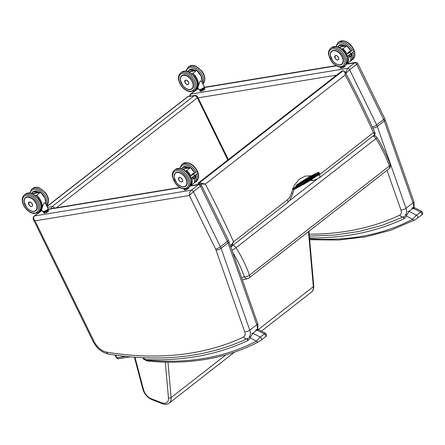 <?xml version="1.0" encoding="UTF-8"?>
<svg xmlns="http://www.w3.org/2000/svg" width="445" height="445" viewBox="0 0 445 445"><rect width="100%" height="100%" fill="white"/><g stroke="black" fill="none" stroke-linecap="round" stroke-linejoin="round"><path stroke-width="0.67" d="M190.354 94.262A1.886 1.168 52 0 1 190.377 94.24L197.374 88.783A1.886 1.168 52 0 1 197.73 88.633L197.413 88.755M189.92 96.237L190.738 94.09L198.309 88.538M355.527 62.434L354.587 62.867A1.886 1.168 52 0 1 356.64 64.302L357.819 63.641L384.541 118.22A3.771 0.951 -26.1 0 1 383.646 119.471A10.374 6.436 52 0 1 384.296 121.023L412.988 202.831A10.374 6.436 52 0 1 413.438 208.026M345.882 73.319L349.642 69.759L356.64 64.302L383.646 119.471L376.654 124.928L349.642 69.759A1.886 1.168 52 0 0 347.595 68.324L345.598 72.785M34.126 216.131A1.886 1.168 52 0 1 34.154 216.114L41.146 210.657A1.886 1.168 52 0 1 41.502 210.502L41.991 210.218M33.442 219.602L35.027 220.854C33.442 218.879 33.269 217.249 34.51 215.959L42.08 210.407M199.299 184.308L198.359 184.742A1.886 1.168 52 0 1 200.411 186.177L201.591 185.515L228.313 240.094A3.771 0.951 -26.1 0 1 227.417 241.34A10.374 6.436 52 0 1 228.068 242.892L256.759 324.705A10.374 6.436 52 0 1 257.21 329.895M94.073 341.454A3.771 0.951 153.9 0 1 93.016 341.293C96.699 348.301 101.861 352.568 108.508 354.087A3.771 2.459 -80.7 0 1 106.783 352.184A14.145 8.778 52 0 1 94.073 341.454L35.027 220.854L189.392 195.5L193.414 191.634L200.411 186.177L227.417 241.34L220.425 246.803L193.414 191.634A1.886 1.168 52 0 0 191.367 190.199C189.976 191.511 189.314 193.28 189.392 195.5L215.603 249.028A3.771 0.951 -26.1 0 0 220.425 246.803A10.374 6.436 -128 0 1 221.076 248.349L228.068 242.892A3.771 1.413 -19.3 0 0 228.902 241.49L228.313 240.094M296.07 186.027L297.9 185.548L297.499 185.426L305.782 181.043C307.718 180.136 315.138 175.458 315.894 174.34C310.371 177.41 305.32 179.407 296.242 185.815L296.303 185.921M297.299 185.504L303.034 181.732L315.266 174.996M295.947 186.077L297.766 185.237L296.153 185.915M314.075 175.675L308.363 178.74M301.693 182.1L301.104 181.944L296.081 185.865M292.626 189.114L304.107 183.351L313.553 177.427L317.925 174.167L319.132 172.727L317.897 172.671L309.681 176.771L301.454 181.732C307.578 177.85 312.301 175.158 315.627 173.656C318.998 171.931 319.304 172.26 316.551 174.64C311.083 178.612 306.182 181.76 301.832 184.08C298.784 185.576 293.238 188.903 292.788 188.485M319.132 172.727L319.51 173.144L318.347 174.529L314.148 177.672L304.619 183.713L292.877 189.62M301.905 182.394L297.349 185.482M231.406 246.458A3.771 2.804 80.7 0 0 231.061 247.659M231.973 250.257A3.771 0.473 -32.2 0 0 236.045 247.704A3.771 2.342 -128 0 0 232.841 245.362M232.735 252.432A91.459 56.754 52 0 1 244.411 276.829A3.771 2.842 76.7 0 0 247.609 278.681L247.609 278.681A3.771 3.771 0 0 0 249.061 277.986A3.771 2.342 -128 0 0 249.467 275.155A3.771 1.402 160.5 0 1 244.411 276.829A2070.529 1284.91 52 0 1 241.529 277.508M372.743 136.22A3.771 2.342 52 0 1 375.953 138.562A3.771 0.473 -32.2 0 0 376.948 137.499A3.771 3.771 0 0 0 373.333 135.758M197.819 184.547L199.254 184.041A3.777 0.912 -26.6 0 0 199.377 184.019L205.295 184.108L345.198 74.966L345.12 71.879L343.201 70.772A0.946 0.729 82.3 0 0 342.928 70.889C344.491 71.228 345.253 72.585 345.198 74.966A717.507 445.261 52 0 1 373.433 132.638L374.812 134.607M343.223 70.766A0.946 0.729 82.3 0 0 343.201 70.772L343.089 70.788A0.946 0.701 80.7 0 0 342.839 70.9A2.837 0.712 153.9 0 1 342.928 70.889L199.527 182.75A2.837 0.712 153.9 0 1 199.438 182.767L198.142 183.123M343.145 70.783A0.946 0.701 80.7 0 0 343.089 70.788L342.839 70.9M345.12 71.879C355.9 92.198 365.912 112.652 375.157 133.233L373.433 132.638L319.51 174.707L316.373 176.192M199.377 184.019A0.946 0.673 -100.8 0 1 199.527 182.75L205.295 184.108A717.507 445.261 -128 0 1 233.53 241.78L230.51 246.085M230.738 246.736A0.946 0.673 79.2 0 0 230.827 246.68L231.661 246.28L233.53 241.78L287.459 199.71A3.771 2.342 52 0 1 287.214 202.942L231.673 246.269M292.582 194.065A3.771 1.107 -166.8 0 0 292.588 194.042A3.771 1.107 -166.8 0 0 291.469 192.913C290.752 195.878 289.417 198.142 287.459 199.71M310.61 180.136L314.109 180.236L319.265 177.939A3.771 2.342 52 0 1 319.226 177.967M311.545 175.769L305.009 176.164L299.079 179.441L294.401 185.226L291.469 192.913M403.448 216.865L403.977 218.729L403.938 216.637M309.514 237.953A454.451 282.019 -128 0 0 403.977 218.729A15.981 9.918 -128 0 0 406.235 215.97L409.055 211.425L413.132 208.238L420.492 212.009A1.886 1.168 52 0 1 421.793 213.494A1.886 1.168 52 0 1 421.61 214.963C423.056 214.206 423.095 213.01 421.721 211.375L416.414 215.191L412.615 219.24A1.886 1.469 62.2 0 0 414.657 219.997A1.886 1.469 62.2 0 0 414.662 219.997A1.886 1.469 62.2 0 0 414.829 219.886L417.427 218.211A1.886 1.168 52 0 0 417.527 218.145L421.61 214.963A1.886 1.168 52 0 1 421.51 215.03M309.587 238.804A400.711 248.672 52 0 0 412.615 219.24L406.235 215.97A1.886 1.407 -155.9 0 1 405.679 214.29M413.132 208.238L414.668 207.77C413.194 207.47 412.281 207.62 411.931 208.221A1.886 1.168 -128 0 1 413.132 208.238M247.22 338.74L247.748 340.603L247.715 338.511M147.323 361.006L148.202 361.156A1.886 1.279 -84.7 0 1 147.206 360.189A5.657 3.51 52 0 1 146.611 360.088A1.886 1.163 103.9 0 0 147.323 361.006L143.613 359.193L145.281 359.616L143.335 357.741M146.611 360.088A8.105 5.028 52 0 1 145.281 359.616A454.451 282.019 -128 0 0 247.748 340.603A15.981 9.918 -128 0 0 250.007 337.844L252.827 333.299L256.904 330.112L264.263 333.884A1.886 1.168 52 0 1 265.565 335.369A1.886 1.168 52 0 1 265.381 336.837C266.833 336.081 266.867 334.885 265.493 333.249L260.186 337.065L256.387 341.109A1.886 1.469 62.2 0 0 258.434 341.871L258.434 341.871A1.886 1.469 62.2 0 0 258.601 341.76L261.198 340.086A1.886 1.168 52 0 0 261.298 340.019A1.886 1.168 52 0 1 261.298 340.019L265.381 336.837A1.886 1.168 52 0 1 265.281 336.904M147.206 360.189A400.711 248.672 52 0 0 256.387 341.109L250.007 337.844A1.886 1.407 -155.9 0 1 249.45 336.164M256.904 330.112L258.439 329.645C256.965 329.339 256.053 329.495 255.703 330.095A1.886 1.168 -128 0 1 256.904 330.112M348.062 53.3L348.691 52.877M350.07 52.371L349.904 51.926L350.07 52.371L349.904 51.926L348.023 53.222L352.512 50.062C353.97 49.812 354.326 50.33 353.586 51.609L350.882 53.717L353.586 51.609M352.429 50.118L349.759 52.204L350.882 53.717L348.318 55.553L350.882 53.717M348.752 52.827L347.189 54.045C345.949 55.758 346.321 56.259 348.318 55.553M341.777 49.206L342.867 48.744L341.526 49.006M338.539 47.198L340.915 46.886L339.741 47.799M341.109 46.959L346.716 45.74A11.058 6.864 52 0 1 350.899 51.153A10.869 6.747 -128 0 0 346.85 45.829L342.867 48.744A11.058 6.864 -128 0 1 347.05 54.162M347.762 52.749L347.779 52.771A11.058 6.864 52 0 1 348.073 53.356A11.025 6.842 -128 0 0 347.779 52.771L349.531 51.409A11.025 6.842 52 0 1 349.826 51.982M348.863 55.263A11.058 6.864 52 0 1 349.386 57.444L351.111 56.02L349.275 56.732M350.649 54.006A11.025 6.842 52 0 1 351.122 56.02L351.183 56.042A11.058 6.864 -128 0 0 350.693 53.967M348.124 52.504L348.363 52.988M349.319 54.946L349.937 56.209M334.979 55.859A2.603 1.613 52 0 1 335.157 55.681A2.603 1.613 52 0 1 338.033 56.738A2.603 1.613 52 0 1 338.361 59.78A2.603 1.613 52 0 1 338.144 59.914M341.232 67.089L341.187 67.1A2.542 0.64 153.9 0 1 340.514 67.206L340.87 68.185L340.47 67.367A2.659 0.667 -26.1 0 0 341.193 67.256L341.782 67.034M341.187 67.1L341.593 68.074A2.659 0.667 153.9 0 1 340.87 68.185L341.015 68.23A2.542 0.64 -26.1 0 0 341.654 68.135M345.036 66.288A2.542 0.64 -26.1 0 0 345.209 65.977L345.064 65.393M344.742 65.643L345.025 66.222L344.002 67.011L343.701 66.394M342.683 66.833L343.028 67.534L341.593 68.074L343.078 67.607M340.475 67.084A2.331 0.584 -26.1 0 0 340.831 67.095M345.281 65.871L343.028 67.534A2.659 0.667 153.9 0 0 344.002 67.011L343.985 67.117A2.542 0.64 -26.1 0 1 343.089 67.601L340.959 68.246M344.013 67.095L345.025 66.222A2.659 0.667 153.9 0 0 345.27 65.81L345.214 65.966M191.094 71.6L196.701 70.382L192.852 73.386L191.511 73.648M202.024 78.971A10.869 6.747 -128 0 0 196.835 70.466L196.701 70.382A11.058 6.864 52 0 1 202.197 82.464M189.726 72.44L190.894 71.528L188.524 71.84M191.762 73.848L192.852 73.386A11.058 6.864 -128 0 1 196.551 88.766L197.903 87.71M204.327 86.82L201.824 81.708L200.183 80.862L197.836 87.559L198.793 89.528A3.082 0.773 153.9 0 0 200.701 89.378A3.082 0.773 153.9 0 0 203.599 87.837A3.082 0.773 153.9 0 0 204.327 86.82L203.476 88.093L199.927 89.729L198.793 89.528M184.97 80.539A2.603 1.613 52 0 1 185.181 80.311A2.603 1.613 52 0 1 188.051 81.374A2.603 1.613 52 0 1 188.38 84.416A2.603 1.613 52 0 1 188.113 84.567M203.877 87.76L204.327 87.993M203.877 87.765L204.272 88.01A2.542 0.64 153.9 0 1 204.049 88.388L204.589 89.289L203.56 90.079L203.159 89.261L204.188 88.472A2.659 0.667 -26.1 0 0 204.433 88.06L204.834 88.878A2.659 0.667 153.9 0 1 204.589 89.289L203.576 90.163M204.049 88.388L203.159 89.261A2.659 0.667 -26.1 0 1 202.191 89.784L202.592 90.602L201.157 91.142L200.756 90.324L202.147 89.645L200.756 90.324A2.659 0.667 -26.1 0 1 200.028 90.435L200.428 91.253L200.022 91.002L199.621 90.185L200.078 90.274L199.677 90.029A2.542 0.64 153.9 0 1 199.816 89.751M199.927 89.729L199.877 89.896A2.331 0.584 -26.1 0 0 201.101 90.001A2.331 0.584 -26.1 0 0 203.515 88.766A2.331 0.584 -26.1 0 0 203.955 87.899L203.793 87.837M200.578 91.297L200.428 91.253A2.659 0.667 153.9 0 0 201.157 91.142L202.592 90.602A2.659 0.667 153.9 0 0 203.56 90.079L203.549 90.185A2.542 0.64 -26.1 0 1 202.647 90.669L201.235 91.203A2.542 0.64 -26.1 0 1 200.578 91.297M191.84 175.174L192.463 174.752M193.842 174.245L193.681 173.8L193.842 174.245L193.681 173.8L191.801 175.096L196.284 171.937C197.741 171.687 198.097 172.204 197.363 173.483L194.654 175.591L197.363 173.483M196.201 171.993L193.531 174.078L194.66 175.591L192.09 177.427L194.654 175.591M192.524 174.701L190.966 175.92C189.72 177.633 190.093 178.134 192.09 177.427M185.548 171.08L186.644 170.619L185.304 170.88M182.311 169.072L184.686 168.761L183.512 169.673M194.688 173.01A10.869 6.747 -128 0 0 190.627 167.704L186.644 170.619A11.058 6.864 -128 0 1 190.827 176.036M194.671 173.027A11.058 6.864 52 0 0 190.488 167.615L184.881 168.833M193.642 173.823A11.058 6.864 -128 0 0 193.33 173.222L191.534 174.624L193.302 173.283A11.025 6.842 52 0 1 193.597 173.856M193.33 173.222L191.561 174.64M193.002 178.456A11.025 6.842 -128 0 0 192.641 177.138A11.058 6.864 52 0 1 193.158 179.318L194.888 177.889L193.047 178.601M194.421 175.881A11.025 6.842 52 0 1 194.899 177.894L194.955 177.917A11.058 6.864 -128 0 0 194.471 175.842M191.895 174.379L192.134 174.863M193.091 176.815L193.714 178.083M178.757 177.733A2.603 1.613 52 0 1 178.935 177.549A2.603 1.613 52 0 1 181.805 178.612A2.603 1.613 52 0 1 182.133 181.655A2.603 1.613 52 0 1 181.916 181.783M185.003 188.958L184.959 188.975A2.542 0.64 153.9 0 1 184.286 189.081L184.642 190.06L184.241 189.242A2.659 0.667 -26.1 0 0 184.97 189.131L185.554 188.908M184.959 188.975L185.37 189.948A2.659 0.667 153.9 0 1 184.642 190.06L184.786 190.104A2.542 0.64 -26.1 0 0 185.426 190.009M188.808 188.157A2.542 0.64 -26.1 0 0 188.986 187.851L188.836 187.267M188.513 187.517L188.797 188.096L187.773 188.886L187.473 188.268M186.461 188.708L186.8 189.409L185.37 189.948L186.85 189.475L184.731 190.121M184.247 188.953A2.331 0.584 -26.1 0 0 184.603 188.969M187.757 188.992A2.542 0.64 -26.1 0 1 186.861 189.475L186.8 189.409A2.659 0.667 153.9 0 0 187.773 188.886L186.856 189.481M187.79 188.969L188.797 188.096A2.659 0.667 153.9 0 0 189.042 187.684L188.986 187.835M34.866 193.475L40.473 192.257L36.623 195.26L35.283 195.522M45.796 200.845A10.869 6.747 -128 0 0 40.612 192.34L40.473 192.257A11.058 6.864 52 0 1 45.968 204.338M33.497 194.315L34.671 193.397L32.296 193.714M35.533 195.722L36.623 195.26A11.058 6.864 -128 0 1 40.323 210.635L41.68 209.584M48.099 208.694L45.601 203.582L43.955 202.736L41.608 209.434L42.57 211.403A3.082 0.773 153.9 0 0 44.472 211.253A3.082 0.773 153.9 0 0 47.37 209.712A3.082 0.773 153.9 0 0 48.099 208.694L47.248 209.968L43.699 211.603L42.57 211.403M28.741 202.408A2.603 1.613 52 0 1 28.953 202.186A2.603 1.613 52 0 1 31.829 203.243A2.603 1.613 52 0 1 32.151 206.291A2.603 1.613 52 0 1 31.884 206.441M47.648 209.634L48.099 209.868M47.648 209.639L48.043 209.884A2.542 0.64 153.9 0 1 47.821 210.263L48.36 211.164L47.337 211.954L46.936 211.13L47.96 210.346A2.659 0.667 -26.1 0 0 48.205 209.934L48.605 210.752A2.659 0.667 153.9 0 1 48.36 211.164L46.419 212.549L44.928 213.016L44.528 212.198L45.963 211.659L46.363 212.476A2.659 0.667 153.9 0 0 47.337 211.954L47.32 212.054A2.542 0.64 -26.1 0 1 46.425 212.543L44.294 213.188M47.821 210.263L46.936 211.13A2.659 0.667 -26.1 0 1 45.963 211.659L44.528 212.198A2.659 0.667 -26.1 0 1 43.799 212.31L44.2 213.127L43.794 212.877L43.393 212.059L43.849 212.148L43.449 211.903A2.542 0.64 153.9 0 1 43.588 211.625M43.699 211.603L43.649 211.77A2.331 0.584 -26.1 0 0 44.873 211.876A2.331 0.584 -26.1 0 0 47.287 210.641A2.331 0.584 -26.1 0 0 47.726 209.773L47.565 209.712M44.984 213.077A2.542 0.64 -26.1 0 1 44.35 213.172L44.2 213.127A2.659 0.667 153.9 0 0 44.928 213.016L46.408 212.543M301.298 181.794C314.265 173.672 309.231 177.193 313.831 174.496C317.107 172.727 322.28 170.413 315.65 175.38C307.907 180.681 302.689 183.924 299.991 185.114L292.409 188.708M189.342 96.331L190.377 94.24A1.886 1.168 52 0 1 190.738 94.09L347.595 68.324L354.587 62.867L346.466 64.202M204.049 87.593L336.481 65.843M197.43 97.967L336.609 75.105M372.354 127.042A3.771 0.951 -26.1 0 0 376.654 124.928A10.374 6.436 -128 0 1 377.304 126.48L384.296 121.023A3.771 1.413 -19.3 0 0 385.131 119.616L384.541 118.22M372.854 128.132A3.771 1.413 -19.3 0 0 377.304 126.48L405.99 208.288L412.988 202.831A3.771 1.413 -19.3 0 0 413.817 201.429L414.139 202.503L414.006 207.559M387.044 170.346L400.928 209.951A3.771 1.413 -19.3 0 0 405.99 208.288A10.374 6.436 -128 0 1 405.673 215.196M374.573 134.791L374.974 135.936M400.928 209.951A6.603 4.094 52 0 1 399.727 215.185A3.771 2.926 64.8 0 0 403.665 216.776L404.867 216.042M399.727 215.185A451.625 280.267 52 0 1 308.713 234.181M93.016 341.293L33.458 219.641C32.897 218.278 33.13 217.104 34.154 216.114A1.886 1.168 52 0 1 34.51 215.959L191.367 190.199L198.359 184.742L190.238 186.077M47.821 209.467L180.253 187.712M215.603 249.028A6.603 4.094 52 0 1 216.014 250.018A3.771 1.413 -19.3 0 0 221.076 248.349L249.762 330.162L256.759 324.705A3.771 1.413 -19.3 0 0 257.588 323.304L257.911 324.377L257.777 329.434M216.014 250.018L244.706 331.825A3.771 1.413 -19.3 0 0 249.762 330.162A10.374 6.436 -128 0 1 249.445 337.071M244.706 331.825A6.603 4.094 52 0 1 243.498 337.06A3.771 2.926 64.8 0 0 247.437 338.651L248.638 337.911M243.498 337.06A451.625 280.267 52 0 1 106.783 352.184M293.005 189.648L304.564 183.846L313.931 177.933L319.51 173.311M302.072 183.084L310.148 178.495M249.467 275.155A95.23 59.096 -128 0 0 236.045 247.704L375.953 138.562A95.23 59.096 52 0 1 389.369 166.013A3.771 2.342 52 0 1 388.969 168.844A3.771 3.771 0 0 0 390.204 164.611A3.771 1.402 160.5 0 1 389.369 166.013L249.467 275.155M316.762 179.441L289.378 200.801M342.433 70.894A0.946 0.701 80.7 0 0 342.188 71.005L198.782 182.878A0.946 0.701 -99.3 0 0 198.604 184.152L198.726 184.402M199.388 184.297A713.736 442.925 52 0 0 199.254 184.041A0.946 0.701 -99.3 0 1 199.438 182.767M319.51 174.707A3.771 2.342 52 0 1 319.265 177.939L374.818 134.601L375.157 133.233M314.059 180.242L313.336 180.359A16.971 12.605 -99.3 0 1 310.265 180.359M313.742 285.918A1.886 1.068 175 0 1 313.336 286.658A11.314 7.02 52 0 1 311.444 292.126C313.096 290.908 313.864 288.838 313.742 285.918L308.925 231.283M308.485 231.623L313.336 286.658L258.311 329.584M162.241 403.665A1.886 1.024 -68.7 0 1 161.763 402.814L151.317 398.742A1.886 1.024 -68.7 0 0 151.795 399.593L162.241 403.665C165.34 404.644 167.665 404.449 169.206 403.087A11.314 7.02 -128 0 0 171.103 397.619L167.976 362.191M165.306 362.147L168.46 397.952A1.886 1.068 175 0 0 171.103 397.619L225.954 354.826M134.418 357.202L142.867 389.242A1.886 0.84 -14.8 0 0 143.524 389.67L134.974 357.246M151.795 399.593C147.356 397.569 144.38 394.131 142.873 389.269A1.886 0.846 -14.6 0 0 142.873 389.269A1.886 0.846 -14.6 0 0 143.535 389.703A8.488 5.268 -128 0 0 143.524 389.67M151.317 398.742A9.428 5.852 52 0 1 143.535 389.703M168.46 397.952A9.428 5.852 52 0 1 161.763 402.814M117.486 357.747A0.946 0.584 52 0 1 116.462 357.029A1.886 0.473 153.9 0 1 115.934 356.946C116.59 358.197 117.602 358.781 118.954 358.698A1.886 1.402 -99.3 0 1 117.486 357.747L125.646 356.406M116.462 357.029L115.544 355.155M54.679 208.06A2.831 1.758 -128 0 0 52.043 206.619A1.886 1.402 80.7 0 0 51.487 208.583M56.387 207.782L197.358 97.811A2.831 1.758 52 0 0 194.281 95.658A1.886 1.402 -99.3 0 1 194.777 95.436L188.357 96.493A1.886 1.402 80.7 0 0 187.862 96.715L194.281 95.658L52.043 206.619L47.454 207.37M228.341 159.566L197.803 97.188A1.886 0.473 153.9 0 1 197.358 97.811L227.796 159.989M188.357 96.493L187.323 96.943A2.831 1.758 52 0 1 187.862 96.715L47.053 206.558M407.848 211.403A1.886 1.168 -128 0 1 409.055 211.425L416.414 215.191A1.886 1.168 52 0 1 417.716 216.682A1.886 1.168 52 0 1 417.527 218.145L414.662 219.997L391.138 230.143L365.623 236.846L338.378 240.044L309.67 239.71M251.625 333.277A1.886 1.168 -128 0 1 252.827 333.299L260.186 337.065A1.886 1.168 52 0 1 261.488 338.556A1.886 1.168 52 0 1 261.304 340.019L258.434 341.871C226.65 358.47 189.904 364.894 148.202 361.156M345.326 46.002L339.118 45.373A8.31 5.156 52 0 1 344.308 45.401M345.342 46.002A8.36 5.19 -128 0 0 338.005 46.742M336.348 46.541A10.196 6.325 52 0 1 342.722 43.326A10.196 6.325 52 0 1 350.933 50.841A10.196 6.325 52 0 1 351.033 51.047M351.806 53.105A10.196 6.325 52 0 1 352.023 54.023M352.145 50.296A11.136 6.909 -128 0 0 352.14 50.285A11.136 6.909 -128 0 0 337.927 42.709L335.903 46.48M350.777 60.804L351.628 60.275A11.136 6.909 -128 0 0 352.93 52.226M337.927 42.709L339.096 41.802A11.136 6.909 52 0 1 353.302 49.373A11.136 6.909 52 0 1 353.58 49.974M353.998 51.03A11.136 6.909 52 0 1 352.796 59.363C355.327 56.921 355.572 53.489 353.525 49.061C351.633 45.401 349.002 42.831 345.626 41.363L343.273 40.756L339.096 41.802M349.759 52.204L347.239 54.006M342.772 49.011A10.869 6.747 52 0 1 346.855 54.357M347.517 55.942A10.869 6.747 52 0 1 346.56 63.874M351.722 53.172A11.058 6.864 52 0 1 350.415 61.121L346.171 64.397A11.058 6.864 -128 0 0 346.566 64.124A11.058 6.864 -128 0 0 347.768 55.859M352.04 54.329A10.869 6.747 -128 0 0 351.728 53.161M348.085 53.344L347.784 52.766L349.525 51.409M349.23 56.582A11.025 6.842 -128 0 0 348.869 55.263L349.392 57.405M349.87 51.954A11.058 6.864 -128 0 0 349.559 51.353M349.386 57.444L351.183 56.042M336.698 59.775A2.592 1.608 -128 0 0 338.334 59.791A2.592 1.608 -128 0 0 338.005 56.76A2.592 1.608 -128 0 0 335.141 55.703A2.592 1.608 -128 0 0 334.757 57.294M335.024 58.045A2.559 1.585 52 0 1 336.615 55.703A2.559 1.585 52 0 1 338.5 59.552A2.559 1.585 52 0 1 335.024 58.045M343.228 59.163A8.31 5.156 52 0 1 341.994 64.202A8.31 5.156 52 0 1 339.746 64.931M340.408 64.853A8.299 5.151 -128 0 0 341.983 64.18C343.729 62.6 343.851 60.12 342.361 56.765A8.36 5.19 -128 0 0 331.008 51.837A8.36 5.19 -128 0 0 337.171 64.425A8.36 5.19 -128 0 0 342.377 56.771C338.99 51.359 335.463 49.473 331.775 51.103A8.31 5.156 52 0 1 336.96 51.131M343.584 56.571A10.196 6.325 52 0 1 337.238 65.904A10.196 6.325 52 0 1 329.723 50.558A10.196 6.325 52 0 1 343.584 56.571M344.792 56.014A11.136 6.909 -128 0 0 330.585 48.444C328.888 49.885 328.215 51.959 328.571 54.668L331.681 61.666C336.02 66.739 340.219 68.185 344.285 66.005A11.136 6.909 -128 0 0 344.792 56.014M330.585 48.444L331.748 47.532A11.136 6.909 52 0 1 345.96 55.102A11.136 6.909 52 0 1 345.448 65.092L347.495 61.182L346.672 55.892M338.022 46.992A8.11 5.034 52 0 1 344.808 46.108M345.192 46.03A8.299 5.151 -128 0 0 339.023 45.44A8.299 5.151 -128 0 0 337.927 46.959L339.023 45.44M331.775 51.097C330.629 52.048 330.157 53.489 330.368 55.425L332.743 60.832C335.174 63.763 337.711 65.109 340.358 64.875L341.983 64.18A8.299 5.151 -128 0 0 343.368 60.131M340.214 64.781A8.11 5.034 52 0 1 330.396 54.969A8.11 5.034 52 0 1 339.674 53.444A8.11 5.034 52 0 1 340.214 64.781M180.342 78.96A8.31 5.156 52 0 1 181.755 75.739C186.644 71.245 197.53 85.195 191.979 88.844A8.31 5.156 52 0 1 189.108 89.534M181.31 83.226A8.36 5.19 -128 0 0 192.679 88.16A8.36 5.19 -128 0 0 186.516 75.567A8.36 5.19 -128 0 0 181.31 83.226M180.097 83.426A10.196 6.325 52 0 1 186.444 74.093A10.196 6.325 52 0 1 193.959 89.439A10.196 6.325 52 0 1 180.097 83.426M195.433 89.734C198.537 86.324 198.159 81.897 194.293 76.457L188.268 71.734C185.721 70.733 183.546 70.877 181.732 72.173A11.136 6.909 52 0 1 194.031 76.701A11.136 6.909 52 0 1 195.433 89.734L194.27 90.641A11.136 6.909 -128 0 0 192.869 77.614A11.136 6.909 -128 0 0 180.57 73.08C178.033 75.522 177.789 78.954 179.836 83.382C181.727 87.048 184.358 89.612 187.734 91.08L190.087 91.692L194.27 90.641M192.757 73.653A10.869 6.747 52 0 1 196.545 88.516M196.162 89.039A11.058 6.864 -128 0 0 196.551 88.766L196.156 89.039M199.115 89.69A2.893 0.729 -26.1 0 0 201.963 88.989A2.893 0.729 -26.1 0 0 204.261 87.17M186.716 84.411A2.592 1.608 -128 0 0 188.352 84.428A2.592 1.608 -128 0 0 188.024 81.391A2.592 1.608 -128 0 0 185.165 80.339A2.592 1.608 -128 0 0 184.781 81.93M185.292 80.234L185.037 82.675A2.553 1.585 52 0 1 186.639 80.339A2.553 1.585 52 0 1 188.519 84.188A2.553 1.585 52 0 1 185.048 82.675C187.779 85.963 187.629 84.316 188.352 84.428L188.485 84.322M188.686 70.405A8.31 5.156 52 0 1 189.103 70.01L195.311 70.644M195.327 70.644A8.36 5.19 -128 0 0 187.907 71.6M186.333 71.183A10.196 6.325 52 0 1 194.131 68.519A10.196 6.325 52 0 1 202.008 78.659M202.781 84.005C205.885 80.59 205.501 76.167 201.641 70.722L195.611 66.005C193.069 65.003 190.888 65.148 189.081 66.444A11.136 6.909 52 0 1 201.301 70.872A11.136 6.909 52 0 1 202.903 83.905M202.748 83.588A11.136 6.909 -128 0 0 199.316 70.822A11.136 6.909 -128 0 0 187.912 67.351L185.882 71.122M186.744 88.75A8.299 5.151 -128 0 0 190.427 89.484A8.299 5.151 -128 0 0 192.001 88.816A8.299 5.151 -128 0 0 192.446 88.394M182.851 75.183A8.299 5.151 -128 0 0 181.794 75.733A8.299 5.151 -128 0 0 180.581 80.845M190.232 89.412A8.11 5.034 52 0 1 180.414 79.605A8.11 5.034 52 0 1 189.698 78.081A8.11 5.034 52 0 1 190.232 89.412M188.035 71.645A8.11 5.034 52 0 1 194.827 70.738M195.21 70.666A8.299 5.151 -128 0 0 189.047 70.076A8.299 5.151 -128 0 0 187.94 71.612L189.359 69.832M203.048 89.161A2.542 0.64 153.9 0 1 202.147 89.645M200.751 90.168A2.542 0.64 153.9 0 1 200.078 90.274M204.6 89.356A2.542 0.64 -26.1 0 0 204.772 89.045M189.097 167.876L182.889 167.242A8.31 5.156 52 0 1 188.079 167.27M189.114 167.876A8.36 5.19 -128 0 0 181.777 168.616M180.119 168.416A10.196 6.325 52 0 1 186.494 165.195A10.196 6.325 52 0 1 194.704 172.716A10.196 6.325 52 0 1 194.804 172.921M195.578 174.98A10.196 6.325 52 0 1 195.8 175.892M195.917 172.171A11.136 6.909 -128 0 0 195.911 172.159A11.136 6.909 -128 0 0 181.699 164.583L179.674 168.355M194.548 182.678L195.399 182.144A11.136 6.909 -128 0 0 196.701 174.101M181.699 164.583L182.867 163.677A11.136 6.909 52 0 1 197.074 171.247A11.136 6.909 52 0 1 197.352 171.842M197.775 172.905A11.136 6.909 52 0 1 196.568 181.237C199.104 178.795 199.343 175.363 197.302 170.936C195.405 167.276 192.774 164.706 189.398 163.237L187.05 162.631L182.867 163.677M193.531 174.078L191.011 175.881M186.544 170.886A10.869 6.747 52 0 1 190.627 176.231M191.289 177.816A10.869 6.747 52 0 1 190.332 185.749M195.494 175.041A11.058 6.864 52 0 1 194.187 182.995L189.948 186.271A11.058 6.864 -128 0 0 190.343 185.999A11.058 6.864 -128 0 0 191.539 177.733M195.811 176.203A10.869 6.747 -128 0 0 195.505 175.035M191.534 174.624A11.058 6.864 52 0 1 191.851 175.23A11.025 6.842 -128 0 0 191.55 174.646L191.862 175.219M193.158 179.318L194.955 177.917M180.47 181.649A2.592 1.608 -128 0 0 182.105 181.666A2.592 1.608 -128 0 0 181.777 178.629A2.592 1.608 -128 0 0 178.912 177.577A2.592 1.608 -128 0 0 178.534 179.168M178.795 179.919A2.559 1.585 52 0 1 180.386 177.577A2.559 1.585 52 0 1 182.272 181.427A2.559 1.585 52 0 1 178.795 179.919M187 181.037A8.31 5.156 52 0 1 185.765 186.077A8.31 5.156 52 0 1 183.518 186.805M184.18 186.722A8.299 5.151 -128 0 0 185.754 186.055C187.501 184.475 187.623 181.994 186.132 178.64C182.767 173.233 179.235 171.342 175.547 172.971A8.31 5.156 52 0 1 180.731 173.005M186.149 178.645A8.36 5.19 -128 0 0 174.779 173.711A8.36 5.19 -128 0 0 180.943 186.299A8.36 5.19 -128 0 0 186.149 178.645M187.356 178.445A10.196 6.325 52 0 1 181.009 187.779A10.196 6.325 52 0 1 173.5 172.432A10.196 6.325 52 0 1 187.356 178.445M188.563 177.889A11.136 6.909 -128 0 0 174.357 170.313C172.66 171.759 171.993 173.834 172.343 176.543L175.452 183.54C179.791 188.608 183.991 190.054 188.057 187.879A11.136 6.909 -128 0 0 188.563 177.889M174.357 170.313L175.519 169.406A11.136 6.909 52 0 1 189.731 176.977A11.136 6.909 52 0 1 189.22 186.967L191.267 183.056L190.443 177.766M181.794 168.866A8.11 5.034 52 0 1 188.58 167.982M188.964 167.904A8.299 5.151 -128 0 0 182.8 167.314A8.299 5.151 -128 0 0 181.699 168.833L182.8 167.314M175.547 172.971C174.401 173.923 173.928 175.363 174.14 177.294L176.515 182.7C178.946 185.637 181.482 186.983 184.13 186.744L185.754 186.055A8.299 5.151 -128 0 0 187.139 182.005M183.985 186.65A8.11 5.034 52 0 1 174.167 176.843A8.11 5.034 52 0 1 183.446 175.319A8.11 5.034 52 0 1 183.985 186.65M24.113 200.834A8.31 5.156 52 0 1 25.532 197.613C30.416 193.119 41.302 207.07 35.75 210.719A8.31 5.156 52 0 1 32.88 211.408M25.081 205.101A8.36 5.19 -128 0 0 36.451 210.029A8.36 5.19 -128 0 0 30.288 197.441A8.36 5.19 -128 0 0 25.081 205.101M23.874 205.295A10.196 6.325 52 0 1 30.221 195.961A10.196 6.325 52 0 1 37.73 211.314A10.196 6.325 52 0 1 23.874 205.295M39.205 211.609C42.308 208.193 41.93 203.771 38.064 198.325L32.04 193.608C29.498 192.607 27.317 192.752 25.504 194.048A11.136 6.909 52 0 1 37.808 198.576A11.136 6.909 52 0 1 39.205 211.609L38.042 212.515A11.136 6.909 -128 0 0 36.64 199.482A11.136 6.909 -128 0 0 24.341 194.955C21.805 197.396 21.56 200.829 23.607 205.256C25.499 208.922 28.135 211.486 31.506 212.955L33.859 213.561L38.042 212.515M36.529 195.527A10.869 6.747 52 0 1 40.317 210.39M39.933 210.908A11.058 6.864 -128 0 0 40.323 210.635L39.933 210.913M42.887 211.564A2.893 0.729 -26.1 0 0 45.735 210.863A2.893 0.729 -26.1 0 0 48.032 209.044M30.488 206.285A2.592 1.608 -128 0 0 32.123 206.302A2.592 1.608 -128 0 0 31.801 203.265A2.592 1.608 -128 0 0 28.936 202.214A2.592 1.608 -128 0 0 28.552 203.804M29.064 202.108L28.808 204.55A2.553 1.585 52 0 1 30.41 202.214A2.553 1.585 52 0 1 32.29 206.057A2.553 1.585 52 0 1 28.819 204.55C31.556 207.837 31.406 206.191 32.123 206.302L32.257 206.196M32.457 192.279A8.31 5.156 52 0 1 32.874 191.884L39.082 192.518M39.099 192.513A8.36 5.19 -128 0 0 31.678 193.469M30.104 193.058A10.196 6.325 52 0 1 37.908 190.388A10.196 6.325 52 0 1 45.785 200.534M46.553 205.879C49.656 202.464 49.273 198.036 45.412 192.596L39.383 187.879C36.84 186.878 34.666 187.022 32.852 188.313A11.136 6.909 52 0 1 45.073 192.746A11.136 6.909 52 0 1 46.675 205.779M46.519 205.462A11.136 6.909 -128 0 0 43.087 192.696A11.136 6.909 -128 0 0 31.684 189.225L29.659 192.996M30.521 210.624A8.299 5.151 -128 0 0 34.198 211.358A8.299 5.151 -128 0 0 35.772 210.691A8.299 5.151 -128 0 0 36.217 210.268M26.622 197.057A8.299 5.151 -128 0 0 25.565 197.608A8.299 5.151 -128 0 0 24.353 202.72M34.004 211.286A8.11 5.034 52 0 1 24.186 201.474A8.11 5.034 52 0 1 33.47 199.95A8.11 5.034 52 0 1 34.004 211.286M31.806 193.519A8.11 5.034 52 0 1 38.598 192.613M38.982 192.54A8.299 5.151 -128 0 0 32.819 191.951A8.299 5.151 -128 0 0 31.717 193.486L33.13 191.706M46.82 211.036A2.542 0.64 153.9 0 1 45.924 211.52M44.522 212.042A2.542 0.64 153.9 0 1 43.849 212.148M48.371 211.225A2.542 0.64 -26.1 0 0 48.544 210.919M204.288 87.276L336.097 65.626M346.928 63.846L355.494 62.439C356.935 62.495 357.713 62.895 357.819 63.641M385.131 119.616L413.817 201.429M309.353 236.128L334.729 235.066L359.015 231.478L382.044 225.37L403.665 216.776M41.98 210.201L41.19 210.624M48.06 209.15L179.869 187.495M190.699 185.721L199.265 184.313M199.26 184.313C200.706 184.369 201.485 184.77 201.591 185.515M228.902 241.49L257.588 323.304M108.508 354.087C160.834 362.486 207.142 357.341 247.437 338.651M296.02 186.043L297.549 185.398M315.889 174.763L305.598 181.137L297.688 185.381M319.51 173.144L319.555 173.25C318.726 173.939 322.008 171.97 314.342 177.644L307.706 181.966L295.602 188.686L292.882 189.631M302.144 183.04L310.054 178.556M247.609 278.681L242.369 279.905M388.969 168.844L249.061 277.986M390.204 164.611C386.922 155.372 382.505 146.333 376.948 137.499M197.83 184.564L198.164 183.106L341.382 71.384M231.656 246.28L230.599 246.786M287.214 202.942L289.862 200.167L292.588 194.042L294.128 189.392M304.341 179.869L296.876 184.792L294.935 187.734M169.206 403.087L234.487 352.162M261.404 331.158L311.444 292.126M115.021 355.082L115.934 356.946M197.803 97.188C197.141 95.936 196.134 95.352 194.777 95.436M187.323 96.943L46.986 206.419M118.954 358.698L130.185 356.851M414.668 207.765L421.715 211.375M143.613 359.187L142.873 357.719M258.439 329.639L265.493 333.249M351.628 60.275L352.796 59.363M352.512 50.062L351.455 50.724M351.433 50.736L349.904 51.931M348.719 52.849L347.189 54.045M350.454 54.023L353.413 51.742M349.942 54.39L350.538 54.056M349.425 54.763L350.02 54.429M348.908 55.13L349.509 54.796M348.391 55.503L348.991 55.169M338.511 47.187L346.761 45.724M346.811 45.735L350.949 51.108M351.772 53.127L350.415 61.121M347.784 52.766L349.536 51.403M338.456 59.702L338.334 59.791C337.61 59.686 337.761 61.332 335.013 58.045L335.263 55.608M344.285 66.005L345.448 65.092M346.388 55.23L346.182 54.791C344.291 51.131 341.654 48.561 338.283 47.092L335.93 46.486L331.748 47.532M341.983 64.18L342.288 63.941M340.308 66.6L340.047 67.056M340.909 68.23L340.503 67.979M181.732 72.173L180.57 73.08M188.496 71.829L196.746 70.36M196.796 70.377L201.179 76.273L202.219 82.509M189.081 66.444L187.912 67.351M192.145 88.705L190.377 89.506C187.729 89.745 185.192 88.399 182.767 85.462L180.386 80.055C180.181 78.125 180.648 76.685 181.794 75.733L182.011 75.561M204.388 88.015L203.982 87.76M199.61 90.124L199.872 89.668M200.467 91.297L200.061 91.047M200.523 91.314L201.235 91.203M202.647 90.674L204.572 89.401M204.583 89.395L204.839 88.933M195.399 182.144L196.568 181.237M196.284 171.937L193.675 173.8M192.496 174.724L190.966 175.92M194.231 175.897L197.191 173.617M193.714 176.264L194.309 175.931M193.197 176.637L193.797 176.303M192.679 177.004L193.28 176.671M192.162 177.377L192.763 177.043M182.283 169.061L190.532 167.598M190.588 167.609L194.726 172.983M195.544 175.002L194.187 182.995M193.163 179.279L192.646 177.132M182.228 181.571L182.105 181.666C181.382 181.56 181.532 183.207 178.784 179.913L179.035 177.483M188.057 187.879L189.22 186.967M190.16 177.104L189.954 176.665C188.063 173.005 185.432 170.435 182.055 168.966L179.702 168.36L175.519 169.406M185.754 186.055L186.06 185.815M184.08 188.474L183.824 188.93M184.681 190.104L184.274 189.854M189.053 187.74L187.779 188.98M25.504 194.048L24.341 194.955M32.268 193.703L40.517 192.234M40.573 192.251L44.956 198.147L45.991 204.383M32.852 188.313L31.684 189.225M35.917 210.58L34.154 211.381C31.5 211.62 28.964 210.268 26.539 207.337L24.163 201.93C23.952 200 24.419 198.553 25.565 197.608L25.782 197.435M48.16 209.884L47.754 209.634M43.382 211.998L43.643 211.542M44.244 213.172L43.833 212.921M48.349 211.275L47.337 212.048M48.355 211.264L48.616 210.808"/></g></svg>
